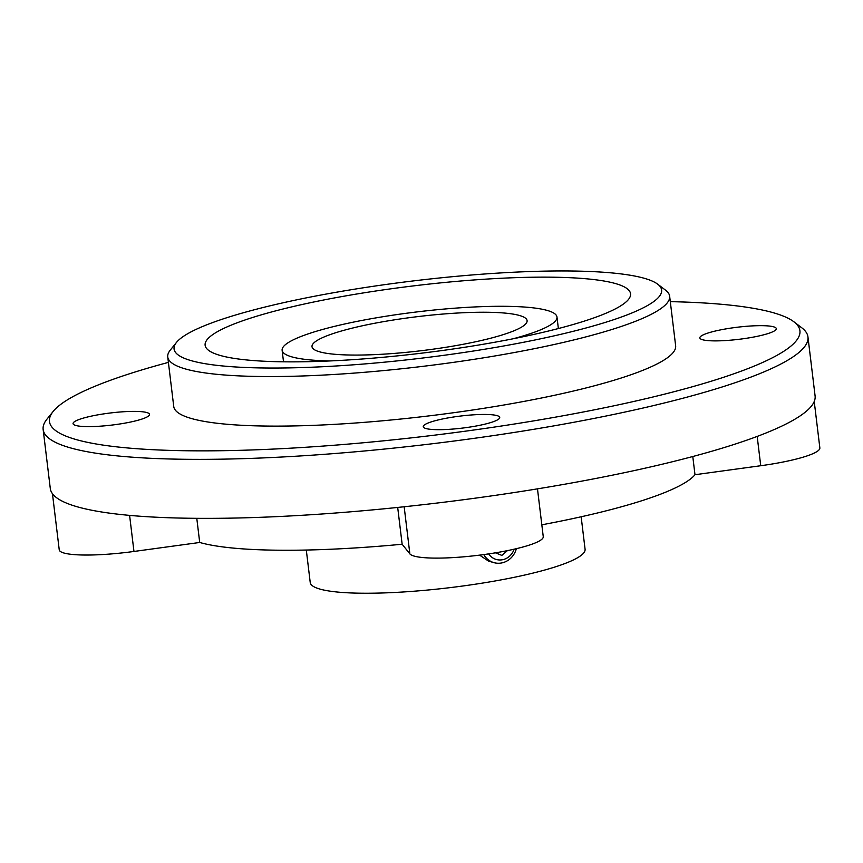 <?xml version="1.0" encoding="UTF-8"?>
<svg xmlns="http://www.w3.org/2000/svg" width="863" height="863" viewBox="0 0 863 863"><rect width="100%" height="100%" fill="white"/><g stroke="black" fill="none" stroke-linecap="round" stroke-linejoin="round"><path stroke-width="1.29" d="M141.327 419.267A38.522 6.095 -6.9 0 0 149.547 414.369A38.522 6.095 -6.9 0 0 110.572 412.956A38.522 6.095 -6.9 0 0 73.064 423.625A38.522 6.095 -6.9 0 0 99.105 426.257A38.522 6.095 -6.9 0 0 141.327 419.267M768.092 333.539A38.522 6.095 -6.9 0 0 776.322 328.641A38.522 6.095 -6.9 0 0 737.347 327.228A38.522 6.095 -6.9 0 0 699.839 337.897A38.522 6.095 -6.9 0 0 725.88 340.529A38.522 6.095 -6.9 0 0 768.092 333.539M491.5 422.331A38.522 6.095 -6.9 0 0 499.731 417.444A38.522 6.095 -6.9 0 0 460.756 416.02A38.522 6.095 -6.9 0 0 423.248 426.7A38.522 6.095 -6.9 0 0 449.289 429.321A38.522 6.095 -6.9 0 0 491.5 422.331M814.23 401.478L819.85 447.886A67.411 10.658 173.1 0 1 760.735 465.729L694.985 474.726L692.784 456.516M196.786 518.329L199.709 542.471L133.959 551.457A67.411 10.658 173.1 0 1 59.234 549.817L52.449 493.668M537.476 488.857L543.259 536.689A67.411 10.658 173.1 0 1 480.885 554.963A67.411 10.658 173.1 0 1 409.86 553.873L402.147 544.24L397.692 507.433M513.107 338.781A138.425 21.899 -6.9 0 0 527.412 334.607A138.425 21.899 -6.9 0 0 556.98 317.023A138.425 21.899 -6.9 0 0 416.926 311.921A138.425 21.899 -6.9 0 0 282.125 350.292A138.425 21.899 -6.9 0 0 329.925 360.95M503.97 334.402A108.339 17.131 -6.9 0 0 527.099 320.637A108.339 17.131 -6.9 0 0 417.498 316.645A108.339 17.131 -6.9 0 0 312.007 346.667A108.339 17.131 -6.9 0 0 385.232 354.057A108.339 17.131 -6.9 0 0 503.97 334.402M306.3 550.044L310.227 582.503A138.425 21.899 -6.9 0 0 403.808 591.942A138.425 21.899 -6.9 0 0 555.513 566.818A138.425 21.899 -6.9 0 0 585.082 549.246L581.155 516.775M516.376 548.663A19.256 17.799 -74.1 0 1 493.884 562.633L488.534 561.101L479.58 555.125M493.884 562.633A19.256 17.799 -74.1 0 1 483.776 554.575M514.132 549.192A15.566 14.391 -74.1 0 1 502.406 559.753A15.566 14.391 -74.1 0 1 488.652 553.884M495.438 552.827L501.845 555.394L507.401 550.637M497.358 553.593L498.954 552.223M541.824 524.812A260 41.122 -6.9 0 0 694.985 474.726M199.709 542.471A260 41.122 -6.9 0 0 402.147 544.24M168.404 362.384A377.972 59.774 -6.9 0 0 53.161 411.457L46.915 419.202A385.189 60.917 -6.9 0 0 43.15 429.494L50.291 488.49A385.189 60.917 -6.9 0 0 52.826 494.175A385.189 60.917 -6.9 0 0 477.293 497.886A385.189 60.917 -6.9 0 0 732.827 444.844A385.189 60.917 -6.9 0 0 815.093 395.934L807.951 336.937A385.189 60.917 -6.9 0 0 801.846 327.854L793.928 321.813A377.972 59.774 -6.9 0 0 670.303 301.651M584.79 320.96A214.261 33.884 -6.9 0 0 630.551 293.754A214.261 33.884 -6.9 0 0 413.765 285.858A214.261 33.884 -6.9 0 0 205.124 345.243A214.261 33.884 -6.9 0 0 349.968 359.849A214.261 33.884 -6.9 0 0 584.79 320.96M609.181 321.176A245.556 38.835 -6.9 0 0 657.725 284.207A245.556 38.835 -6.9 0 0 413.172 280.939A245.556 38.835 -6.9 0 0 176.462 342.438A245.556 38.835 -6.9 0 0 321.737 366.775A245.556 38.835 -6.9 0 0 609.181 321.176M176.462 342.438L170.216 350.195A252.783 39.978 -6.9 0 0 167.746 356.948A252.783 39.978 -6.9 0 0 338.62 374.186A252.783 39.978 -6.9 0 0 615.664 328.307A252.783 39.978 -6.9 0 0 669.645 296.214A252.783 39.978 -6.9 0 0 665.643 290.248L657.725 284.207M167.746 356.948L173.743 406.505A252.783 39.978 -6.9 0 0 344.617 423.744A252.783 39.978 -6.9 0 0 621.662 377.865A252.783 39.978 -6.9 0 0 675.643 345.772L669.645 296.214M53.161 411.457A377.972 59.774 -6.9 0 0 276.775 448.911A377.972 59.774 -6.9 0 0 719.203 378.717A377.972 59.774 -6.9 0 0 793.928 321.813M43.15 429.494A385.189 60.917 -6.9 0 0 303.539 455.75A385.189 60.917 -6.9 0 0 725.686 385.847A385.189 60.917 -6.9 0 0 807.951 336.937M760.735 465.729L757.185 436.419M133.959 551.457L129.601 515.384M409.86 553.873L404.164 506.764M282.125 350.292L283.517 361.802M556.98 317.023L558.372 328.544"/></g></svg>
